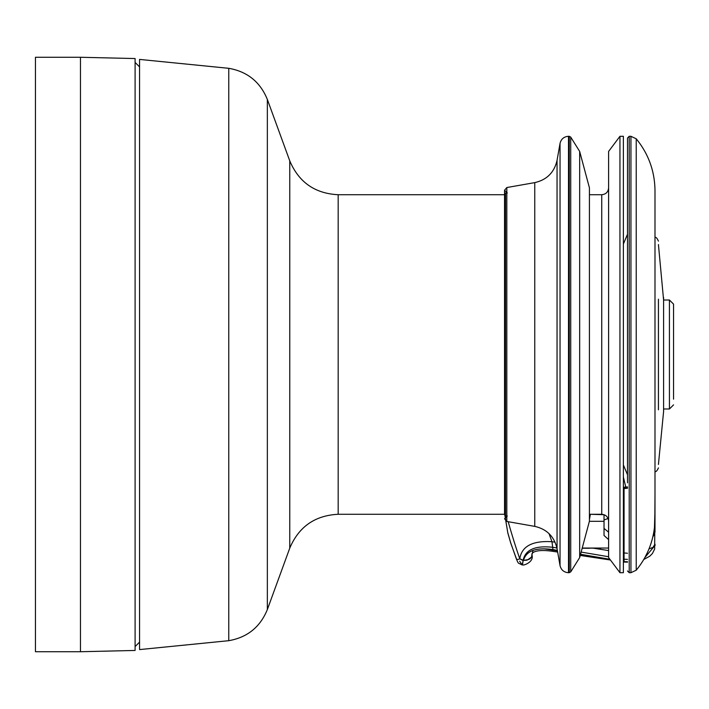 <?xml version="1.0" encoding="UTF-8"?>
<svg xmlns="http://www.w3.org/2000/svg" width="709" height="709" viewBox="0 0 709 709"><rect width="100%" height="100%" fill="white"/><g stroke="black" fill="none" stroke-linecap="round" stroke-linejoin="round"><path stroke-width="1.06" d="M506.82 192.999L505.517 192.999L505.517 516.001L507.298 516.001L504.551 518.749L506.82 521.461L534.754 526.379L534.754 182.621L506.82 187.539L506.82 521.461M619.95 136.305L619.95 572.695L623.379 572.695L623.379 136.305L619.95 136.305L608.606 151.425L608.606 557.575L619.95 572.695M608.606 532.193L604.024 528.409M589.383 521.319L604.024 521.319L604.024 535.463L608.606 539.602M625.799 487.136L623.379 477.051M139.567 642.106L135.1 646.573M80.463 57.269L35.45 57.269L35.45 651.731L80.463 651.731L135.1 650.454L135.1 58.546L80.463 57.269L80.463 651.731M579.67 557.575L579.67 151.425L589.427 187.841L589.427 521.159L579.67 557.575L570.718 571.888L570.718 137.112L569.265 136.305L569.265 572.695L570.718 571.888M589.427 514.282L601.737 514.282C605.911 514.69 608.198 516.976 608.606 521.159M608.056 518.465L604.024 519.972M338.175 514.282L338.175 194.718C314.964 193.557 298.826 182.266 289.759 160.854L267.346 99.455C260.23 81.96 247.37 71.582 228.759 68.312L139.567 59.414L139.567 649.586L228.759 640.688C247.361 637.426 260.23 627.04 267.346 609.545L289.759 548.146C298.817 526.734 314.956 515.452 338.175 514.282L505.517 514.282M658.431 299.18L658.431 409.82M658.431 464.457L663.589 411.548L663.589 297.461L663.589 411.548L663.589 408.996L669.429 408.996L669.429 300.004L663.589 300.004L658.431 244.543M654.992 515.026L654.992 531.192M654.451 527.629L654.992 509.895L654.992 532.184L653.237 535.047M600.7 548.252L583.25 548.048M589.64 514.282L589.427 514.92M604.024 521.319L604.024 514.716L590.278 514.282M590.278 514.716L589.427 519.608M627.509 487.624L624.071 487.925L624.071 487.26L624.071 562.104L623.379 561.555M549.05 533.647A221.633 27.323 -99.7 0 0 551.983 541.711L552.967 549.599A8.588 1.055 80.3 0 1 552.586 551.301A8.588 1.055 80.3 0 1 551.797 549.971L544.095 548.846M654.992 509.895L654.992 190.482C654.735 171.073 648.478 153.844 636.23 138.787L636.23 570.213L630.939 572.695L630.939 136.305L636.23 138.787M627.509 482.847L627.509 138.025L627.509 234.236L623.379 244.047M507.999 533.425A3.439 2.038 -0 0 1 507.848 533.088A3.439 2.038 -0 0 1 507.804 532.751L504.719 514.282M508.193 521.7A252.564 31.134 -99.7 0 0 519.777 558.754L523.136 560.606L522.17 564.958L518.394 563.088L517.473 561.643L510.772 543.227A3.439 2.038 -0 0 1 510.719 542.881L507.804 532.751M519.777 558.967L516.622 559.649L510.719 542.881M533.008 550.388L531.44 557.159L527.859 559.676L523.49 560.394L526.734 560.225L529.924 558.86L531.44 557.371L532.078 555.253M506.598 516.001A252.564 31.134 -99.7 0 0 506.82 516.826M557.345 550.344L552.967 549.599C536.013 547.18 526.184 550.769 523.49 560.394L519.777 558.754C521.753 546.231 532.486 540.559 551.983 541.711L555.058 542.199M644.889 557.504L655.089 545.363L654.992 544.211L652.971 547.41L649.01 548.872M673.55 399.167L673.55 304.126L669.429 300.004M569.265 136.305L568.503 136.305L568.503 572.695L569.265 572.695M568.503 136.305C563.965 136.624 561.147 138.991 560.039 143.404L560.039 565.596C561.147 570.009 563.965 572.376 568.503 572.695M534.754 182.621C546.861 179.847 554.287 172.42 557.052 160.323L557.052 548.677C554.287 536.58 546.861 529.153 534.754 526.379M589.427 194.718L601.737 194.718L601.737 514.282M608.606 548.048L582.222 548.048M228.759 68.312L228.759 640.688M267.346 99.455L267.346 609.545M289.759 160.854L289.759 548.146M627.509 553.25L623.379 552.896M608.606 550.583L593.663 548.243M627.509 559.339L623.379 559.224M608.606 556.733L581.141 552.089M556.928 547.995L552.967 547.321C535.224 545.327 525.28 549.679 523.136 560.394L522.506 564.798M630.939 572.695L629.22 572.695L629.22 136.305L627.509 138.025M627.509 488.244L623.379 488.616M586.405 555.28L580.52 554.376M557.434 550.831L551.797 549.971M522.861 564.913L522.17 564.958L519.653 561.191M647.512 552.329L644.915 557.46M627.509 561.723L624.071 561.67M654.708 533.292A8.588 8.153 180 0 1 652.918 536.509M624.071 487.925L623.379 487.925M609.864 559.259L580.547 554.278M139.567 66.894L135.1 62.427M579.67 151.425L570.718 137.112M506.82 187.539L504.551 190.251L504.551 514.282M504.551 194.718L504.551 190.251L507.298 192.999M557.052 548.677L560.039 565.596M557.052 160.323L560.039 143.404M601.737 194.718C605.911 194.31 608.198 192.024 608.606 187.841M338.175 194.718L505.517 194.718M654.992 237.666C655.834 236.797 656.977 237.94 658.431 241.104M654.992 471.334C655.781 472.238 656.924 471.095 658.431 467.896M589.684 548.252L582.169 548.252M654.522 527.017C652.661 543.209 646.564 557.611 636.23 570.213M630.939 136.305L629.22 136.305M629.22 572.695L627.509 570.975M623.379 464.953L627.509 474.764M623.379 487.26L627.509 486.906M507.839 533.053L504.693 514.282M510.772 543.227L507.848 533.088M522.834 564.922C523.348 565.72 533.877 562.148 532.078 555.369L532.078 555.138C530.811 553.144 534.994 548.766 552.586 551.301L557.655 552.054M654.992 493.535L654.646 549.058L652.386 553.534L649.79 556.166L643.745 559.525M627.509 562.166L623.379 561.998M653.352 534.497L654.992 529.446M580.237 555.439L610.422 560.004M669.429 408.996L673.55 404.874"/></g></svg>
